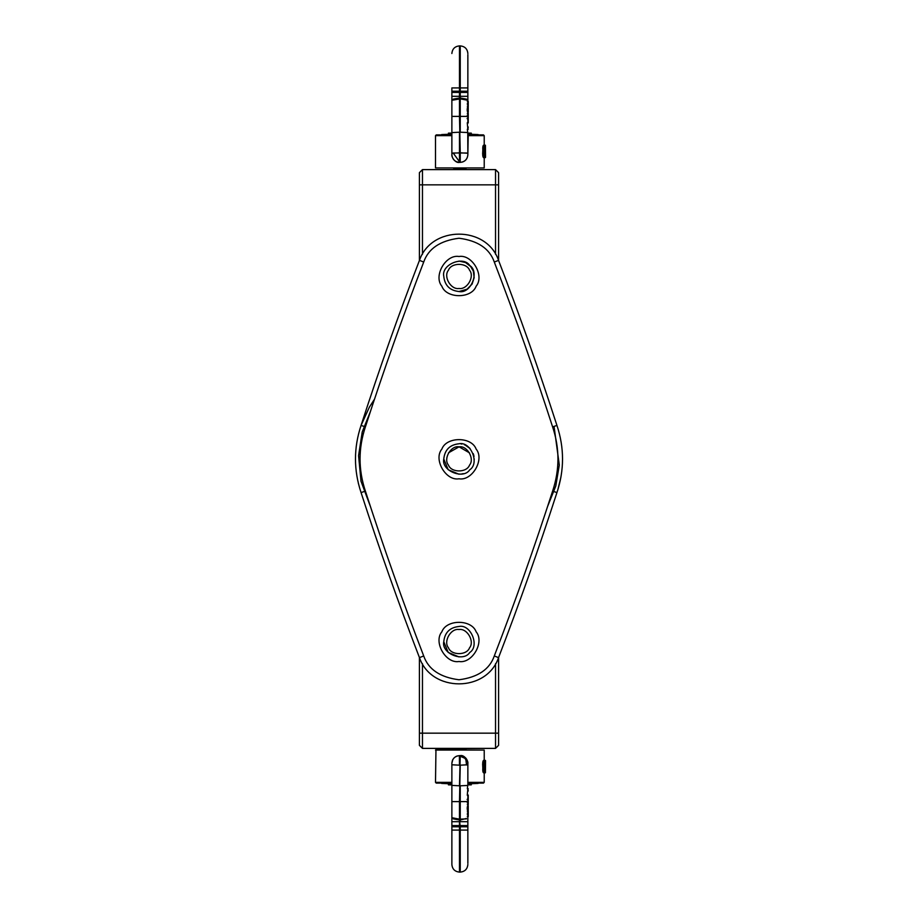 <?xml version="1.0" encoding="UTF-8"?>
<svg xmlns="http://www.w3.org/2000/svg" width="918" height="918" viewBox="0 0 918 918"><rect width="100%" height="100%" fill="white"/><g stroke="black" fill="none" stroke-linecap="round" stroke-linejoin="round"><path stroke-width="1.38" d="M460.916 443.899L461.869 444.048M464.474 444.794L465.288 445.138M465.346 445.161L470.085 448.558M473.263 453.664L473.573 454.582M473.711 455.064L474.009 456.453M474.227 458.966L474.216 459.539M358.433 483.602L358.295 483.017M361.095 492.691L361.061 492.576C353.614 470.188 353.614 447.812 361.061 425.424L365.398 426.87C383.345 371.4 402.784 316.458 423.703 262.043L419.457 260.368C398.504 314.863 379.042 369.885 361.061 425.424L369.334 407.236L374.498 399.192M560.921 477.165L557.777 490.017M459 443.773C449.82 444.748 444.748 449.82 443.773 459C441.133 470.716 463.349 479.919 469.764 469.764C479.919 463.349 470.716 441.133 459 443.773M468.065 446.768L469.764 448.236M463.2 473.631L462.477 473.826M462.374 473.849L461.421 474.032M459 626.478C449.82 627.453 444.748 632.525 443.773 641.705C441.133 653.421 463.349 662.624 469.764 652.468C479.919 646.054 470.716 623.838 459 626.478M419.411 657.529L419.411 745.347L422.464 748.388L495.536 748.388L498.589 745.347L498.589 657.529M465.954 749.616L453.767 749.363L453.767 748.388M419.457 260.368C431.345 225.403 486.655 225.403 498.543 260.368C519.496 314.863 538.958 369.885 556.939 425.424C564.386 447.812 564.386 470.188 556.939 492.576L552.602 491.13C534.655 546.6 515.216 601.542 494.297 655.957L498.543 657.632C486.655 692.597 431.345 692.597 419.457 657.632L423.703 655.957C402.784 601.542 383.345 546.6 365.398 491.13C358.272 469.706 358.272 448.294 365.398 426.87L364.262 426.491M498.543 260.368L494.297 262.043C515.216 316.458 534.655 371.4 552.602 426.87C559.728 448.294 559.728 469.706 552.602 491.13M556.939 425.424L552.602 426.87M553.129 491.302L553.738 491.509M419.457 657.632C398.504 603.137 379.042 548.115 361.061 492.576L365.398 491.13M465.954 748.388L465.954 749.363L453.767 749.616M459.402 755.629L459.482 765.176L451.874 764.774L451.874 763.248C452.356 758.658 454.892 756.111 459.482 755.629L460.239 755.629C464.829 756.111 467.377 758.658 467.859 763.248C468.387 761.045 464.301 754.55 460.239 755.629C464.829 756.111 467.377 758.658 467.859 763.248L467.641 764.866M466.539 765.004L465.885 759.737L464.841 758.268L460.239 756.237M451.874 764.774L451.874 801.609L451.874 763.248L452.838 759.53M455.753 756.604L457.485 755.904M451.874 782.354L435.499 782.354L435.958 749.616L484.222 750.075L435.499 750.075M467.859 782.354L484.222 782.354L483.465 783.111L467.859 783.111M485.278 772.841L483.017 771.981L482.639 764.178L483.396 760.494L485.542 760.678L485.438 772.715L484.325 769.651L484.371 762.227L485.255 760.333M435.499 782.354L436.268 783.111L451.874 783.111M451.874 783.421L441.592 783.111M467.859 783.421L478.129 783.421L467.859 783.869M441.592 783.421L451.874 783.869M467.859 784.764L467.744 785.464L460.239 785.797L460.239 801.609L459.482 801.609L460.239 765.176L467.859 764.774L467.859 784.764M468.237 788.746C468.237 783.375 468.237 783.375 468.237 788.746L467.342 788.746L467.744 785.464M468.237 795.217C468.237 789.847 468.237 789.847 468.237 795.217L467.262 795.217L467.859 788.746L468.237 791.029M471.29 783.869L471.29 784.867L468.237 784.867M451.874 784.867L448.432 784.867L448.432 783.869M466.378 818.489L460.239 819.992L460.239 819.154L466.378 818.89M467.859 825.592L467.859 795.217L467.859 801.609L460.239 801.609L460.239 819.154L459.482 819.992L453.354 818.89L451.874 817.708L459.482 819.154L459.482 801.609L451.874 801.609L451.874 864.492L451.874 825.592L467.859 825.592L467.859 863.322M467.859 810.812L468.237 805.729M467.296 804.638L468.237 804.638L468.237 799.67L467.147 799.67M467.296 799.176L468.237 799.176L468.237 795.034M467.859 863.402L467.859 861.991M467.859 861.91L467.859 836.344M467.859 840.28L467.859 842.081M467.859 843.929L467.859 846.178M467.859 846.316L467.859 849.001M467.859 855.714L467.859 858.261M467.859 856.586L467.859 858.02M467.859 855.312L467.859 852.524M467.859 848.484L467.859 846.637M467.859 843.826L467.859 840.968M467.859 838.444L467.859 834.473M467.296 816.561L468.237 816.561L468.237 811.237L467.296 811.237M467.859 763.248L467.859 764.774M467.859 772.967L467.859 784.638M485.381 762.892L485.427 764.235L485.083 762.892M485.427 764.235L485.048 764.889M485.415 764.889L485.083 765.612L485.037 764.235M485.392 768.63L485.037 769.525L485.094 768.446M485.415 769.766L485.094 770.546L485.037 769.525M467.618 810.502L468.237 810.502M467.572 810.399L468.237 810.399M467.48 810.158L468.237 810.158M467.388 809.86L468.237 809.86M467.319 809.55L468.237 809.55M467.262 809.206L468.237 809.206M467.228 808.827L468.237 808.827M467.216 808.402L468.237 808.402M467.216 808.276L468.237 808.276M467.228 807.851L468.237 807.851M467.251 807.45L468.237 807.45M467.296 807.106L468.237 807.106M467.319 807.002L468.237 807.002M467.388 806.67L468.237 806.67M467.48 806.383L468.237 806.383M467.572 806.165L468.237 806.165M467.652 806.004L468.237 806.004M467.296 802.86L468.237 802.86M467.296 801.529L468.237 801.529M467.296 799.716L468.237 799.716M467.296 814.645L468.237 814.645M467.296 813.164L468.237 813.164M485.392 772.761L485.496 760.574M484.325 769.651L482.707 769.651L484.325 769.617M483.476 772.761L485.037 772.761M483.258 772.497L484.83 772.497M483.052 772.072L484.647 772.072M483.017 771.981L484.612 771.981M482.845 771.35L484.452 771.35M482.742 770.569L484.36 770.569M482.742 768.733L484.36 768.733M482.822 768.159L484.429 768.159M482.994 767.482L484.589 767.482M483.155 767.092L484.738 767.092M482.937 766.53L484.543 766.53M482.776 765.853L484.394 765.853M482.684 765.073L484.302 765.073M482.639 764.178L484.256 764.178M482.639 763.994L484.256 763.994M482.673 763.053L484.291 763.053M482.753 762.227L484.371 762.227M482.902 761.55L484.509 761.55M482.971 761.309L484.578 761.309M483.178 760.804L484.761 760.804M483.396 760.494L484.968 760.494M483.614 760.345L485.174 760.345M419.411 260.471L419.411 172.653L422.464 169.612L495.536 169.612L498.589 172.653L498.589 260.471M465.954 168.384L453.767 168.637L453.767 169.612M465.954 169.612L465.954 168.637L453.767 168.384M452.081 153.134L451.874 154.752C452.356 159.342 454.892 161.889 459.482 162.371L460.239 162.371C464.829 161.889 467.377 159.342 467.859 154.752L467.744 132.536L460.239 132.203L460.239 116.391L459.482 116.391L460.239 152.824L467.859 153.226L467.859 133.362M459.482 161.763L453.182 152.996L466.539 152.996M484.222 157.667L484.222 167.925L435.499 167.925L435.499 135.646L451.874 135.646M467.859 135.646L484.222 135.646L483.465 134.889L467.859 134.889M485.255 145.159L483.017 146.019L482.639 153.822L483.396 157.506L485.542 157.322L485.438 145.285L484.325 148.349L484.371 155.773L485.255 157.667M435.499 167.925L484.222 167.925M435.499 135.646L436.268 134.889L451.874 134.889M441.592 134.889L451.874 134.579M467.859 134.579L478.129 134.579L467.859 134.131M441.592 134.579L451.874 134.131M468.237 129.254C468.237 134.625 468.237 134.625 468.237 129.254L467.342 129.254L467.744 132.536M468.237 122.782C468.237 128.153 468.237 128.153 468.237 122.782L467.262 122.782L467.859 129.254L468.237 126.971M471.29 134.131L471.29 133.133L468.237 133.133M451.874 133.133L448.432 133.133L448.432 134.131M451.874 153.226L451.874 154.752C452.356 159.342 454.892 161.889 459.482 162.371L459.482 152.824L451.874 153.226L451.874 116.391L459.482 116.391L459.482 98.008L453.354 99.11L451.874 100.291L460.239 98.846L460.239 116.391L467.859 116.391L467.859 122.782L467.859 100.291L466.378 99.11L460.239 98.008L460.239 98.846L467.859 100.291L467.859 54.678M467.859 107.188L468.237 112.271M467.296 113.362L468.237 113.362L468.237 118.33L467.147 118.33M467.296 118.824L468.237 118.824L468.237 122.966M467.859 81.656L467.859 64.524M467.859 77.72L467.859 75.919M467.859 74.071L467.859 71.822M467.859 71.684L467.859 68.999M467.859 62.286L467.859 59.739M467.859 61.414L467.859 59.98M467.859 54.598L467.859 56.009M467.859 56.09L467.859 62.688M467.859 69.516L467.859 71.363M467.859 75.265L467.859 77.032M467.859 79.556L467.859 83.527M467.296 101.439L468.237 101.439L468.237 106.763L467.296 106.763M459.482 162.371C455.42 163.427 451.335 156.978 451.874 154.752L451.874 87.921L451.874 92.408L467.859 92.408L467.859 87.921L460.239 87.921L460.239 45.9L460.239 87.921L459.482 87.921L459.482 45.9L459.482 98.008L460.239 98.008L460.239 96.321L451.874 96.31M460.239 152.824L460.239 162.371C464.864 161.912 467.4 159.376 467.859 154.752L468.237 133.443M467.859 96.31L467.859 100.291L467.859 96.31L460.239 96.321L460.239 87.921M485.381 155.108L485.427 153.765L485.083 155.108M485.427 153.765L485.048 153.111M485.415 153.111L485.083 152.388L485.037 153.765M485.392 149.37L485.037 148.475L485.094 149.554M485.415 148.234L485.094 147.454L485.037 148.475M467.618 107.498L468.237 107.498M467.572 107.601L468.237 107.601M467.48 107.842L468.237 107.842M467.388 108.14L468.237 108.14M467.319 108.45L468.237 108.45M467.262 108.794L468.237 108.794M467.228 109.173L468.237 109.173M467.216 109.598L468.237 109.598M467.216 109.724L468.237 109.724M467.228 110.149L468.237 110.149M467.251 110.55L468.237 110.55M467.296 110.894L468.237 110.894M467.319 110.998L468.237 110.998M467.388 111.33L468.237 111.33M467.48 111.617L468.237 111.617M467.572 111.835L468.237 111.835M467.652 111.996L468.237 111.996M467.296 115.14L468.237 115.14M467.296 116.471L468.237 116.471M467.296 118.284L468.237 118.284M467.296 103.355L468.237 103.355M467.296 104.836L468.237 104.836M485.392 145.239L485.496 157.426M483.476 145.239L485.037 145.239M483.258 145.503L484.83 145.503M483.052 145.928L484.647 145.928M483.017 146.019L484.612 146.019M482.845 146.65L484.452 146.65M482.742 147.431L484.36 147.431M482.707 148.349L484.325 148.349L482.707 148.383M482.742 149.267L484.36 149.267M482.822 149.841L484.429 149.841M482.994 150.518L484.589 150.518M483.155 150.908L484.738 150.908M482.937 151.47L484.543 151.47M482.776 152.147L484.394 152.147M482.684 152.927L484.302 152.927M482.639 153.822L484.256 153.822M482.639 154.006L484.256 154.006M482.673 154.947L484.291 154.947M482.753 155.773L484.371 155.773M482.902 156.45L484.509 156.45M482.971 156.691L484.578 156.691M483.178 157.196L484.761 157.196M483.396 157.506L484.968 157.506M483.614 157.655L485.174 157.655M443.773 276.295C441.133 264.579 463.349 255.376 469.764 265.531C479.919 271.946 470.716 294.162 459 291.522C449.82 290.547 444.748 285.475 443.773 276.295M494.297 262.043L494.297 262.043C489.615 248.606 477.842 240.665 459 238.232C440.158 240.665 428.385 248.606 423.703 262.043M423.703 655.957L423.703 655.957C428.385 669.394 440.158 677.335 459 679.768C477.842 677.335 489.615 669.394 494.297 655.957M370.356 506.334L361.004 481.25L358.571 455.626L362.231 431.919L370.356 411.666M554.047 426.388L559.303 465.07L555.78 486.047L547.644 506.334M459 446.825C467.124 445.356 474.881 458.782 469.546 465.093C466.746 472.862 451.254 472.862 448.454 465.093C443.119 458.782 450.876 445.356 459 446.825M469.546 452.907L459.057 446.825L448.5 452.838M459 629.53C467.124 628.061 474.881 641.487 469.546 647.798C466.746 655.567 451.254 655.567 448.454 647.798C443.119 641.487 450.876 628.061 459 629.53M495.536 663.668L495.536 733.161L422.464 733.161L422.464 663.668M422.464 748.388L422.464 733.161L419.411 733.161M498.589 733.161L495.536 733.161L495.536 748.388M459 256.501C445.792 254.125 433.193 275.939 441.856 286.187C446.4 298.82 471.6 298.82 476.144 286.187C484.807 275.939 472.208 254.125 459 256.501M459 661.499C472.208 663.875 484.807 642.061 476.144 631.813C471.6 619.18 446.4 619.18 441.856 631.813C433.193 642.061 445.792 663.875 459 661.499M459 478.794C472.208 481.17 484.807 459.356 476.144 449.109C471.6 436.475 446.4 436.475 441.856 449.109C433.193 459.356 445.792 481.17 459 478.794M467.859 826.785L460.239 826.785L460.239 872.1L460.239 830.079L459.482 830.079L459.482 872.1L459.482 826.785L460.239 826.785L459.482 819.992L460.239 819.992L460.239 821.679L467.859 821.69M451.874 826.785L459.482 826.785L459.482 821.679L451.874 821.69M451.874 772.967L451.874 785.395L459.482 785.797L460.239 755.629M467.859 830.079L460.239 830.079M459.482 830.079L451.874 830.079M495.536 254.332L495.536 184.839L422.464 184.839L422.464 254.332M422.464 169.612L422.464 184.839L419.411 184.839M498.589 184.839L495.536 184.839L495.536 169.612M467.859 91.215L451.874 91.215M451.874 145.033L451.874 132.605L459.482 132.203L459.482 152.824M459.482 87.921L451.874 87.921M459 288.47C467.124 289.939 474.881 276.513 469.546 270.202C466.746 262.433 451.254 262.433 448.454 270.202C443.119 276.513 450.876 289.939 459 288.47M378.457 544.81L378.205 544.053M369.208 517.396L368.956 516.627M365.915 507.447L365.571 506.38M459 474.227L448.214 469.741L443.773 459L448.214 469.741L459 474.227M459.011 261.068L465.529 262.537L470.682 266.53L473.344 271.189L474.158 277.684L472.093 284.064L467.09 289.193L458.989 291.522M498.543 657.632C519.496 603.137 538.958 548.115 556.939 492.576M459 656.932L448.214 652.446L443.773 641.705M457.13 756.007L455.776 756.593M452.815 759.576L452.39 760.471M451.874 763.191L451.874 763.248C452.322 758.624 454.858 756.088 459.482 755.629M484.222 782.354L484.222 772.841M484.222 760.333L484.222 750.075M467.859 864.492C467.4 869.105 464.864 871.641 460.239 872.1L459.482 872.1C454.858 871.641 452.322 869.105 451.874 864.492M467.859 860.407L467.859 861.52M451.874 785.395L451.874 782.32M463.98 161.384L462.247 162.096M484.222 135.646L484.222 145.159M467.859 53.508C467.4 48.895 464.864 46.359 460.239 45.9L459.482 45.9C454.858 46.359 452.322 48.895 451.874 53.508M467.859 76.779L467.859 74.174M467.859 65.476L467.859 63.56M467.859 57.593L467.859 56.48M467.859 129.254L467.859 126.971"/></g></svg>
